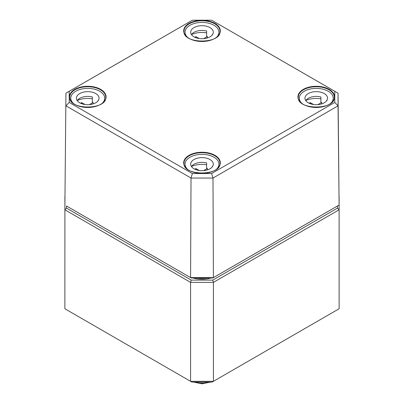 <?xml version="1.0" encoding="UTF-8"?>
<svg xmlns="http://www.w3.org/2000/svg" width="404" height="404" viewBox="0 0 404 404"><rect width="100%" height="100%" fill="white"/><g stroke="black" fill="none" stroke-linecap="round" stroke-linejoin="round"><path stroke-width="0.61" d="M66.498 208.1L66.498 205.989L191.243 278.008L212.757 278.008L337.502 205.989L337.502 208.1L212.757 280.118L191.243 280.118L66.498 208.1L64.882 209.802L190.572 282.371L190.572 381.326L64.882 308.762L64.898 196.602M191.91 382.098L190.572 381.326L213.428 381.326L212.09 382.098L191.91 382.098M339.118 308.762L213.428 381.326L213.428 282.371L339.118 209.802L339.118 308.762M191.243 280.118L190.572 282.371L213.428 282.371L212.757 280.118M337.502 208.1L339.118 209.802L339.102 196.602M69.215 102.424L69.215 91.304L192.37 20.2L211.63 20.2L334.785 91.304L334.785 102.424L211.63 173.523L192.37 173.523L69.215 102.424L65.953 105.843L191.016 178.048L212.984 178.048L338.047 105.843L338.047 93.162L211.63 20.2M69.215 91.304L65.953 93.162L64.898 205.05L65.953 93.162L192.37 20.2M334.785 91.304L338.047 93.162L339.102 205.05L213.418 277.614L212.984 178.048L211.63 173.523M334.785 102.424L338.047 105.843L339.102 205.05L337.502 205.989M192.37 173.523L191.016 178.048L190.582 277.614L66.498 205.989M212.757 278.008L213.418 277.614L190.582 277.614L191.243 278.008M194.753 37.229A11.312 6.53 180 0 1 196.041 36.688L199.263 38.547M196.041 36.688L196.041 37.764M203.601 38.678L207.378 36.496L207.378 37.956M207.378 36.496A11.312 6.53 -0 0 0 206.616 36.279L206.616 31.002A11.312 6.53 -0 0 0 194.001 32.345A11.312 6.53 -0 0 0 191.461 34.587M206.616 32.815A16.968 9.797 -0 0 0 191.486 34.552M187.118 36.915A16.968 9.797 180 0 1 185.032 32.214A16.968 9.797 180 0 1 190.001 25.285A16.968 9.797 180 0 1 208.494 23.164A16.968 9.797 180 0 1 218.968 32.214A16.968 9.797 180 0 1 216.882 36.915M212.539 34.587A11.312 6.53 -0 0 0 212.327 34.3L212.327 34.875M194.001 27.593A11.312 6.53 180 0 1 206.328 26.179A11.312 6.53 180 0 1 213.312 32.214A11.312 6.53 180 0 1 202 38.744A11.312 6.53 180 0 1 190.688 32.214A11.312 6.53 180 0 1 194.001 27.593M80.487 103.197A11.312 6.53 180 0 1 81.78 102.656L85.002 104.52M81.78 102.656L81.78 103.732M89.335 104.646L93.117 102.465L93.117 103.929M93.117 102.465A11.312 6.53 -0 0 0 92.349 102.247L92.349 96.97A11.312 6.53 -0 0 0 79.74 98.313A11.312 6.53 -0 0 0 77.199 100.556M92.349 98.783A16.968 9.797 -0 0 0 77.225 100.52M72.851 102.884A16.968 9.797 180 0 1 70.771 98.182A16.968 9.797 180 0 1 75.74 91.253A16.968 9.797 180 0 1 94.228 89.133A16.968 9.797 180 0 1 104.702 98.182A16.968 9.797 180 0 1 102.621 102.884M98.273 100.556A11.312 6.53 -0 0 0 98.066 100.268L98.066 100.849M79.74 93.566A11.312 6.53 180 0 1 92.067 92.147A11.312 6.53 180 0 1 99.046 98.182A11.312 6.53 180 0 1 87.734 104.712A11.312 6.53 180 0 1 76.427 98.182A11.312 6.53 180 0 1 79.74 93.566M309.015 103.197A11.312 6.53 180 0 1 310.307 102.656L313.529 104.52M310.307 102.656L310.307 103.732M317.862 104.646L321.645 102.465L321.645 103.929M321.645 102.465A11.312 6.53 -0 0 0 320.877 102.247L320.877 96.97A11.312 6.53 -0 0 0 308.267 98.313A11.312 6.53 -0 0 0 305.727 100.556M320.877 98.783A16.968 9.797 -0 0 0 305.752 100.52M301.379 102.884A16.968 9.797 180 0 1 299.298 98.182A16.968 9.797 180 0 1 304.268 91.253A16.968 9.797 180 0 1 322.756 89.133A16.968 9.797 180 0 1 333.229 98.182A16.968 9.797 180 0 1 331.149 102.884M326.801 100.556A11.312 6.53 -0 0 0 326.594 100.268L326.594 100.849M308.267 93.566A11.312 6.53 180 0 1 320.594 92.147A11.312 6.53 180 0 1 327.573 98.182A11.312 6.53 180 0 1 316.266 104.712A11.312 6.53 180 0 1 304.954 98.182A11.312 6.53 180 0 1 308.267 93.566M194.753 169.165A11.312 6.53 180 0 1 196.041 168.63L199.263 170.488M196.041 168.63L196.041 169.705M203.601 170.619L207.378 168.433L207.378 169.897M207.378 168.433A11.312 6.53 -0 0 0 206.616 168.216L206.616 162.938A11.312 6.53 -0 0 0 194.001 164.282A11.312 6.53 -0 0 0 191.461 166.529M206.616 164.751A16.968 9.797 -0 0 0 191.486 166.488M187.118 168.857A16.968 9.797 180 0 1 185.032 164.15A16.968 9.797 180 0 1 190.001 157.227A16.968 9.797 180 0 1 208.494 155.101A16.968 9.797 180 0 1 218.968 164.15A16.968 9.797 180 0 1 216.882 168.857M212.539 166.529A11.312 6.53 -0 0 0 212.327 166.236L212.327 166.817M194.001 159.535A11.312 6.53 180 0 1 206.328 158.121A11.312 6.53 180 0 1 213.312 164.15A11.312 6.53 180 0 1 202 170.685A11.312 6.53 180 0 1 190.688 164.15A11.312 6.53 180 0 1 194.001 159.535M206.646 278.008A19.064 11.009 180 0 1 197.354 278.008M193.082 278.008A19.71 11.383 -0 0 0 210.918 278.008M208.949 382.098A14.529 8.388 180 0 1 195.051 382.098M329.225 89.38A18.331 10.585 -0 0 0 303.303 89.38A18.331 10.585 -0 0 0 303.303 104.348A18.331 10.585 -0 0 0 329.225 104.348A18.331 10.585 -0 0 0 329.225 89.38M303.53 89.774A18.008 10.398 180 0 1 328.997 89.774A18.008 10.398 180 0 1 334.27 97.177C335.668 110.267 296.859 110.267 298.258 97.177A18.008 10.398 180 0 1 303.53 89.774M189.037 170.316A18.331 10.585 -0 0 0 214.963 170.316A18.331 10.585 -0 0 0 214.963 155.348A18.331 10.585 -0 0 0 189.037 155.348A18.331 10.585 -0 0 0 189.037 170.316M214.963 23.412A18.331 10.585 -0 0 0 189.037 23.412A18.331 10.585 -0 0 0 189.037 38.375A18.331 10.585 -0 0 0 214.963 38.375A18.331 10.585 -0 0 0 214.963 23.412M74.775 104.348A18.331 10.585 -0 0 0 100.697 104.348A18.331 10.585 -0 0 0 100.697 89.38A18.331 10.585 -0 0 0 74.775 89.38A18.331 10.585 -0 0 0 74.775 104.348M183.992 163.145A18.008 10.398 180 0 1 189.269 155.742A18.008 10.398 180 0 1 208.934 153.5A18.008 10.398 180 0 1 220.008 163.145C221.402 176.235 182.598 176.235 183.992 163.145M75.003 89.774A18.008 10.398 180 0 1 94.667 87.532A18.008 10.398 180 0 1 105.742 97.177C107.141 110.267 68.332 110.267 69.73 97.177A18.008 10.398 180 0 1 75.003 89.774M189.269 23.806A18.008 10.398 180 0 1 214.731 23.806A18.008 10.398 180 0 1 220.008 31.204C221.402 44.299 182.598 44.299 183.992 31.204A18.008 10.398 180 0 1 188.405 24.341A18.008 10.398 180 0 1 189.269 23.806M210.56 382.098L201.995 383.8L193.44 382.098M185.032 32.214L185.032 34.577M218.968 32.214L218.968 34.577M70.771 98.182L70.771 100.546M104.702 98.182L104.702 100.546M299.298 98.182L299.298 100.546M333.229 98.182L333.229 100.546M185.032 164.15L185.032 166.519M218.968 164.15L218.968 166.519"/></g></svg>
